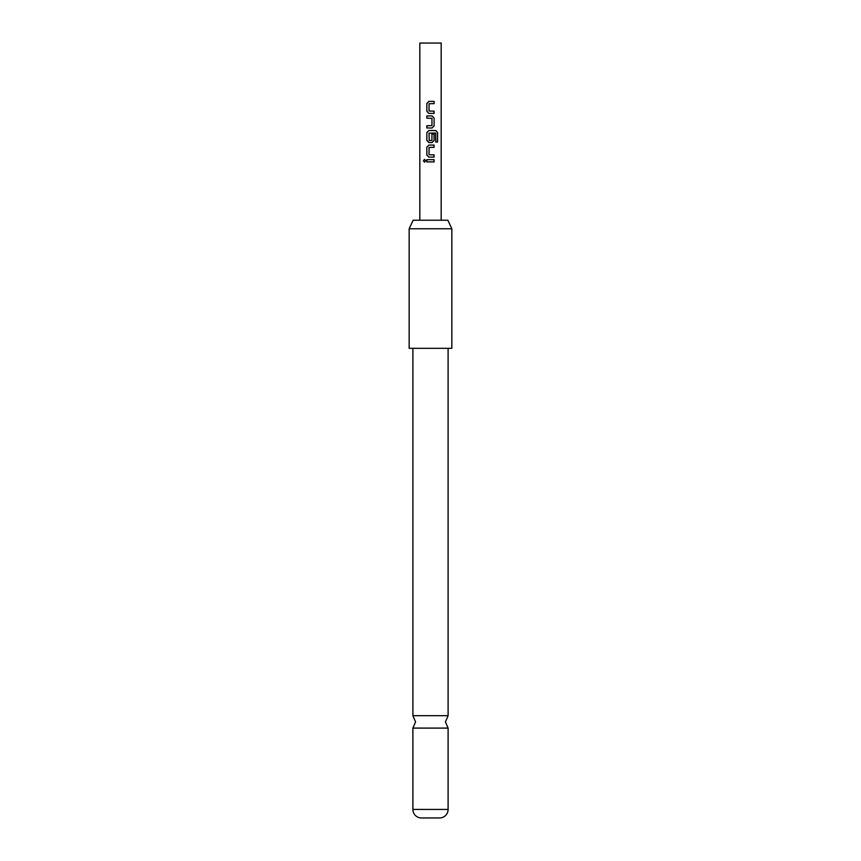 <?xml version="1.0" encoding="UTF-8"?>
<svg xmlns="http://www.w3.org/2000/svg" width="861" height="861" viewBox="0 0 861 861"><rect width="100%" height="100%" fill="white"/><g stroke="black" fill="none" stroke-linecap="round" stroke-linejoin="round"><path stroke-width="1.29" d="M423.386 160.781L424.527 159.393L425.743 160.781L424.516 162.169L423.386 160.781L424.581 159.393M448.107 348.318L448.107 715.685L412.893 715.685L412.893 348.318M434.095 113.415L428.886 113.415L426.83 111.317L426.83 103.471L428.886 101.383L434.095 101.383L434.095 103.621L429.047 103.772L429.047 111.015L434.095 111.166L434.095 113.415M434.095 118.043L434.095 125.889L432.093 127.977L426.83 127.977L426.83 125.738L431.942 125.588L431.942 118.344L426.83 118.194L426.83 115.955L432.093 115.955L434.095 118.043L434.095 125.889M435.72 142.022L435.58 133.003L429.047 133.154L429.198 140.547L431.942 140.408L431.942 134.036L434.095 134.036L434.095 140.461L432.093 142.549L428.886 142.549L426.83 140.461L426.83 132.616L428.886 130.517L435.86 130.517L437.582 132.616L437.582 142.022L435.72 142.022M434.095 157.122L428.886 157.122L426.83 155.023L426.83 147.177L428.886 145.089L434.095 145.089L434.095 147.328L429.047 147.479L429.047 154.732L434.095 154.872L434.095 157.122M434.095 161.9L426.83 161.9L426.83 159.662L434.095 159.662L434.095 161.9M419.824 220.233L419.824 43.05L441.176 43.05L441.176 220.233M413.129 220.233L447.871 220.233L451.842 228.768L409.158 228.768L413.129 220.233M409.158 228.768L409.158 348.318L451.842 348.318L451.842 228.768M412.893 809.426L448.107 809.426A8.535 8.535 0 0 1 440.111 817.95L420.889 817.95A8.535 8.535 0 0 1 412.893 809.426L412.893 728.094L448.107 728.094L445.438 721.884L448.107 715.685M448.107 809.426L448.107 728.094M426.905 161.9L426.905 159.662M434.019 159.662L434.019 161.9M424.581 162.169L423.526 160.781M428.918 157.122L426.83 155.023M434.019 154.872L434.019 157.122M434.019 145.089L434.019 147.328M426.905 155.023L426.83 147.177M426.905 147.177L428.918 145.089M435.752 130.517L437.582 132.616M437.442 132.616L437.442 142.022M428.918 142.549L426.905 140.461L426.83 132.616M426.905 132.616L428.918 130.517M434.019 134.036L434.095 140.461M434.019 140.461L432.061 142.549M434.019 125.889L432.061 127.977M432.061 115.955L434.019 118.043M426.905 118.194L426.905 115.955M426.905 127.977L426.905 125.738M428.918 113.415L426.83 111.317M434.019 111.166L434.019 113.415M434.019 101.383L434.019 103.621M426.905 111.317L426.83 103.471M426.905 103.471L428.918 101.383M412.893 715.685L415.562 721.884L412.893 728.094"/></g></svg>
